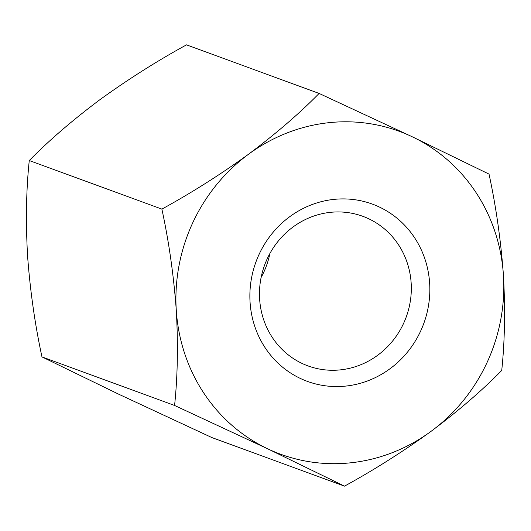 <?xml version="1.0" encoding="UTF-8"?>
<svg xmlns="http://www.w3.org/2000/svg" width="531" height="531" viewBox="0 0 531 531"><rect width="100%" height="100%" fill="white"/><g stroke="black" fill="none" stroke-linecap="round" stroke-linejoin="round"><path stroke-width="0.8" d="M319.104 93.429C299.67 113.276 276.147 133.54 248.548 154.222A172.011 162.831 -69.9 0 1 412.122 136.719A172.011 162.831 -69.9 0 1 503.434 275.237C500.859 240.384 496.06 206.678 489.031 174.108L412.122 136.719L319.104 93.429L186.494 44.856C156.99 61.019 128.104 79.311 99.835 99.742C72.528 120.172 49.005 140.436 29.271 160.535C26.211 189.408 25.647 221.148 27.566 255.763C30.134 290.563 34.933 324.275 41.969 356.892L118.878 394.281L211.889 437.571L344.5 486.144C374.003 469.981 402.896 451.689 431.165 431.258C458.472 410.828 481.995 390.564 501.729 370.465C504.782 341.546 505.346 309.805 503.434 275.237A172.011 162.831 -69.9 0 1 431.165 431.258A172.011 162.831 -69.9 0 1 267.591 448.755L344.5 486.144M161.882 209.108C168.911 241.678 173.71 275.383 176.285 310.237C178.197 344.798 177.633 376.545 174.58 405.465L267.591 448.755A172.011 162.831 -69.9 0 1 176.285 310.237A172.011 162.831 -69.9 0 1 248.548 154.222C220.624 174.42 191.737 192.72 161.882 209.108L29.271 160.535M41.969 356.892L174.58 405.465M340.49 369.861A79.663 75.415 110.1 0 0 410.463 300.234A79.663 75.415 110.1 0 0 362.799 216.303A79.663 75.415 110.1 0 0 330.302 212.347A79.663 75.415 110.1 0 0 259.639 299.205A79.663 75.415 110.1 0 0 307.993 365.905A79.663 75.415 110.1 0 0 340.49 369.861M269.894 253.499A79.663 75.415 -69.9 0 1 261.106 277.501M250.074 302.345A94.405 89.374 -69.9 0 1 379.519 207.103A94.405 89.374 -69.9 0 1 389.973 368.766A94.405 89.374 -69.9 0 1 250.074 302.345"/></g></svg>
